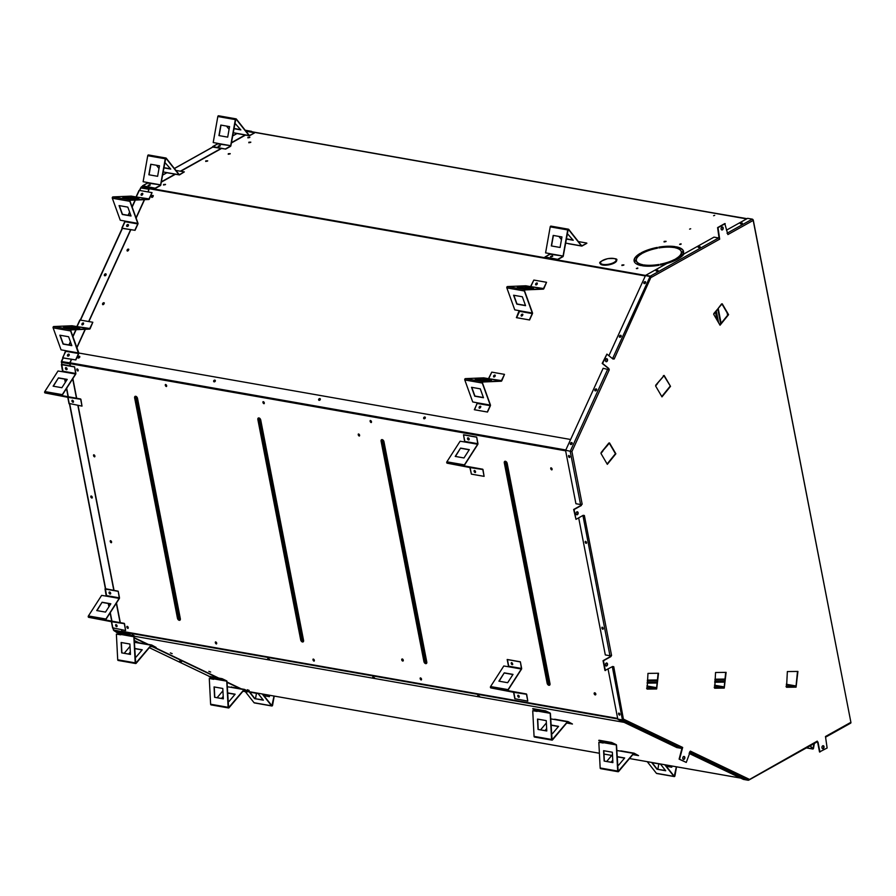 <?xml version="1.0" encoding="UTF-8"?>
<svg xmlns="http://www.w3.org/2000/svg" width="896" height="896" viewBox="0 0 896 896"><rect width="100%" height="100%" fill="white"/><g stroke="black" fill="none" stroke-linecap="round" stroke-linejoin="round"><path stroke-width="1.34" d="M715.478 312.11L717.013 320.04M715.915 311.55L717.842 321.44M718.603 322.75L716.33 311.046M724.909 681.386L714.784 681.52M657.328 682.27L647.192 682.405M724.853 682.114L714.717 682.248M657.261 682.998L647.125 683.133M718.267 308.65L721.112 323.299M717.83 309.198L720.675 323.837M716.688 213.506L747.029 218.669M753.066 219.733L850.898 722.31A1.165 0.739 60.8 0 1 850.27 723.229M582.176 504.258L581.078 504.56M614.118 359.016L613.39 358.422L613.077 359.094L606.906 354.11L602.616 363.496L608.798 368.48L609.269 369.779L603.142 368.29L565.69 450.262L570.786 451.371M581.246 504.773L581.392 505.467L574.078 509.555L575.982 519.355L583.296 515.267L583.43 515.962L584.349 515.446L611.565 655.458L609.952 655.749L582.982 515.771M609.269 369.779L571.928 451.528L570.662 451.349L571.928 451.528L582.176 504.246L580.563 504.538L570.259 451.573M565.622 450.755L575.926 503.731L580.563 504.538M568.792 455.482A1.142 0.728 60.8 0 1 569.554 457.531A1.142 0.728 60.8 0 1 568.792 455.482M569.722 457.363A1.142 0.728 60.8 0 1 568.658 455.47M670.51 386.344L661.976 396.883L655.626 386.008L655.794 385.09L664.16 375.469L670.51 386.344L663.947 375.749M661.774 396.536L670.096 386.266M722.198 226.957A1.523 1.042 -80 0 1 721.683 229.902M606.547 358.691A1.523 1.042 -80 0 1 606.032 361.637M577.136 511.795A1.523 1.042 -80 0 1 576.621 514.741M606.525 662.995A1.523 1.042 -80 0 1 606.01 665.941M683.861 756.426A1.523 1.042 -80 0 1 683.334 759.371M823.043 745.707A1.523 1.042 -80 0 1 822.517 748.653M607.118 463.982L615.44 453.712L609.291 443.195M722.008 304.08L728.157 314.597L719.835 324.867M725.682 672.37L724.181 687.434M714.47 685.194L723.531 686.795A1.165 0.84 89.2 0 1 724.259 688.083L714.717 688.218L714.269 687.568M689.45 752.293L690.379 751.128A1.165 0.829 115.6 0 1 690.357 751.173M681.957 748.317L679.112 759.136L686.269 762.429L689.976 752.416M613.693 666.68L612.315 666.691M612.819 667.173L612.685 666.467L604.957 670.477L603.053 660.677L610.355 656.6L610.467 655.76M575.982 519.355L573.664 509.477L580.966 505.389L580.832 504.694M606.906 354.11L602.19 363.418L608.373 368.402L608.272 369.242M613.39 358.422L612.752 358.826M719.074 238.168L717.595 227.606L724.786 223.574L727.899 234.562A1.165 0.739 -119.2 0 0 727.888 234.517M727.093 233.318L727.653 233.307M825.485 736.568A1.165 0.739 -119.2 0 0 825.474 736.512L827.131 748.003L819.515 751.957L817.634 742.291M819.941 752.035L818.003 742.078L817.006 741.966M797.496 671.429L795.995 686.493M786.285 684.253L795.346 685.854A1.165 0.84 89.2 0 1 796.074 687.154L786.531 687.277L786.083 686.627M658.09 673.254L656.589 688.318M646.878 686.078L655.939 687.68A1.165 0.84 89.2 0 1 656.667 688.968L647.125 689.102A1.165 0.84 -90.8 0 0 647.125 689.058L646.677 688.453M722.422 229.869A1.523 1.042 100 0 0 721.885 227.058A1.523 1.042 100 0 0 722.422 229.869M606.771 361.603A1.523 1.042 100 0 0 606.222 358.803A1.523 1.042 100 0 0 606.771 361.603M577.36 514.707A1.523 1.042 100 0 0 576.822 511.896A1.523 1.042 100 0 0 577.36 514.707M606.749 665.907A1.523 1.042 100 0 0 606.211 663.107A1.523 1.042 100 0 0 606.749 665.907M684.085 759.338A1.523 1.042 100 0 0 683.536 756.538A1.523 1.042 100 0 0 684.085 759.338M823.267 748.619A1.523 1.042 100 0 0 822.718 745.819A1.523 1.042 100 0 0 823.267 748.619M613.738 666.658L623.538 719.824A1.165 0.829 115.6 0 1 622.642 720.25L618.005 719.432L676.861 747.578L681.498 748.395A1.165 0.829 -64.4 0 0 682.674 747.443L679.538 759.214L686.269 762.429M817.488 742.37L817.242 741.115A1.165 0.739 60.8 0 1 816.614 742.034M719.678 239.165L651.538 277.256L651.179 276.786A1.165 0.739 -119.2 0 0 650.35 276.125L718.637 237.955A1.165 0.739 60.8 0 1 719.678 239.165L718.01 227.674L725.211 223.653M605.371 670.555L603.467 660.755L610.781 656.667L611.565 655.458M796.074 687.154L797.922 671.429L787.36 671.563L786.576 686.694M724.259 688.083L726.107 672.37L715.546 672.504L714.762 687.635M656.667 688.968L658.526 673.254L647.965 673.389L647.17 688.52M713.888 313.466L721.706 304.293M713.866 313.432L713.698 314.35L720.037 325.214L728.582 314.675L722.232 303.811L721.818 304.315M608.518 443.699L609.515 442.926L615.866 453.79L607.32 464.33L600.97 453.466L601.171 452.581M565.69 450.262L570.662 451.349M572.13 442.826A1.142 0.784 -51.1 0 0 570.741 444.528M571.726 442.534A1.142 0.784 -51.1 0 0 570.55 444.438A1.142 0.784 -51.1 0 0 571.726 442.534M596.624 389.189A1.142 0.784 -51.1 0 0 595.246 390.902M596.232 388.898A1.142 0.784 -51.1 0 0 595.056 390.802A1.142 0.784 -51.1 0 0 596.232 388.898M614.163 359.05L651.179 276.786L645.49 275.576L608.888 355.712M612.046 358.266L612.931 358.434M645.624 281.915A1.142 0.784 -51.1 0 0 644.246 283.629M645.232 281.635A1.142 0.784 128.9 0 1 644.056 283.528A1.142 0.784 128.9 0 1 645.232 281.635M621.13 335.552A1.142 0.784 -51.1 0 0 619.752 337.266M620.726 335.272A1.142 0.784 128.9 0 1 619.55 337.165A1.142 0.784 128.9 0 1 620.726 335.272M690.379 751.128L749.101 779.206L748.955 779.8A1.165 0.829 115.6 0 1 748.059 780.226L743.422 779.408L689.102 753.424M701.736 758.778L703.55 759.461L701.736 758.778M740.253 777.19L742.056 777.874L740.253 777.19M682.674 747.443L623.986 719.376L622.429 719.914L612.371 666.971M663.23 740.354L665.045 741.048L663.23 740.354M624.725 721.941L626.539 722.635L624.725 721.941M817.242 741.115L748.955 779.8A1.165 0.739 60.8 0 1 748.35 780.203M718.637 237.955L714 237.138L684.062 253.87A26.701 9.475 169 0 1 666.904 263.469L645.714 275.307L650.35 276.125M657.955 270.771L657.91 270.2L656.018 270.85L657.955 270.771M700.134 247.206L700.078 246.624L698.186 247.274L700.134 247.206M658.011 270.738L656.365 271.062M700.19 247.162L698.533 247.486M825.474 736.512L850.898 722.31L753.323 220.349A1.165 0.739 -119.2 0 0 752.282 219.139L747.645 218.333L726.477 230.16M742.302 223.63L742.258 223.048L740.354 223.698L742.302 223.63M742.358 223.586L740.701 223.91M578.67 517.854L605.315 654.931L609.952 655.749M586.41 543.234A1.142 0.728 60.8 0 1 585.346 541.341M603.109 629.115A1.142 0.728 60.8 0 1 602.045 627.211M585.48 541.352A1.142 0.728 60.8 0 1 586.242 543.402A1.142 0.728 60.8 0 1 585.48 541.352M602.168 627.222A1.142 0.728 60.8 0 1 602.93 629.272A1.142 0.728 60.8 0 1 602.168 627.222M608.059 669.054L617.792 719.096L622.429 719.914M618.867 713.093A1.142 0.728 60.8 0 1 619.629 715.142A1.142 0.728 60.8 0 1 618.867 713.093M619.797 714.986A1.142 0.728 60.8 0 1 618.733 713.082M727.933 314.877L727.742 313.88M727.608 315.28L727.126 312.838M602.515 451.091L607.174 445.76M663.163 376.242L663.51 375.57M657.171 383.645L661.819 378.314M721.582 303.901L714.09 313.813M648.525 687.77L653.811 687.702A1.165 0.84 -90.8 0 1 654.36 688.15L649.085 688.218A1.165 0.84 89.2 0 0 648.525 687.77L646.733 687.792M716.117 686.885L721.392 686.818A1.165 0.84 -90.8 0 1 721.952 687.266L716.677 687.333A1.165 0.84 89.2 0 0 716.117 686.885L714.325 686.907M787.931 685.944L793.206 685.877A1.165 0.84 -90.8 0 1 793.766 686.325L788.491 686.392A1.165 0.84 89.2 0 0 787.931 685.944L786.139 685.978M616.661 260.277A8.389 2.979 169 0 1 614.432 262.931A8.389 2.979 169 0 1 603.333 265.115A8.389 2.979 -11 0 0 612.293 263.906A8.389 2.979 -11 0 0 616.661 260.288A8.389 2.979 -11 0 0 616.661 260.277C617.848 258.776 614.88 258.238 607.757 258.653C601.048 260.938 598.528 262.55 600.186 263.48A8.389 2.979 -11 0 0 600.186 263.491A8.389 2.979 -11 0 0 602.246 264.936A8.389 2.979 169 0 1 600.186 263.48M152.947 195.462A1.142 0.784 128.9 0 1 151.771 197.355A1.142 0.784 128.9 0 1 152.947 195.462M153.328 195.709A1.142 0.784 -51.1 0 0 151.928 197.445M468.765 438.2L469.157 438.894M264.298 402.909L263.514 401.934L264.286 402.942M166.062 384.731L166.645 385.773M371.482 421.758L370.698 420.773L371.47 421.781M522.771 314.933L521.998 315.885M128.386 225.669L127.893 226.285M104.328 302.982A1.142 0.784 -51.1 0 0 102.928 304.718M106.165 274.781L105.426 275.699M425.118 417.771L424.346 418.723M215.13 380.845L214.357 381.797M596.646 389.928L595.974 390.757M572.141 443.565L571.469 444.394M621.141 336.291L620.469 337.12M320.118 399.302L319.357 400.266M69.171 355.286L68.678 355.902M142.677 194.387L142.184 194.992M79.789 356.608A1.142 0.784 -51.1 0 0 78.333 358.12M128.822 249.346A1.142 0.784 -51.1 0 0 127.422 251.082M83.462 324.005L82.97 324.621M645.646 282.654L644.974 283.483M537.062 283.651L536.29 284.603M480.704 407.008L479.942 407.96M494.995 375.726L494.234 376.678M681.072 244.227L679.952 244.451M250.667 142.397L248.797 142.755M665.93 241.573L664.07 241.942M207.558 161.078L205.688 161.437M165.39 184.643L163.52 185.013M249.726 137.502L247.867 137.861M623.762 265.149L621.891 265.518M230.093 153.899L228.222 154.258M634.2 261.386L636.429 260.982A22.893 8.131 -11 0 0 636.44 261.027A22.893 8.131 -11 0 0 642.32 265.048M643.082 265.888L644.011 265.373A22.893 8.131 -11 0 0 658.829 264.936M675.752 259.986L674.722 259.381A22.893 8.131 169 0 1 660.229 264.219L660.296 265.037A25.178 8.938 -11 0 0 676.368 259.661L674.722 259.381M660.352 265.026L660.318 264.667A22.893 8.131 -11 0 0 674.811 259.818M683.558 252.482L681.341 252.426A22.893 8.131 169 0 1 675.707 258.821L677.354 259.112A25.178 8.938 -11 0 0 683.592 252.011L681.341 252.426M676.346 258.933A22.893 8.131 -11 0 0 681.43 252.862M683.547 251.496A25.178 8.938 -11 0 0 683.536 251.418A25.178 8.938 -11 0 0 676.312 246.826L674.766 247.688A22.893 8.131 169 0 1 681.285 251.854A22.893 8.131 169 0 1 681.296 251.899L683.547 251.496A25.178 8.938 -11 0 0 676.39 247.274L675.405 247.822M674.643 246.982A25.178 8.938 -11 0 0 658.862 247.587L658.896 247.946M657.384 247.856A25.178 8.938 -11 0 0 641.973 252.896M641.379 253.938L640.371 253.77A25.178 8.938 -11 0 0 634.166 260.4M637.773 268.43L636.653 268.643M714.694 215.342L713.586 215.712L714.694 215.342M690.693 228.76L689.595 229.13L690.693 228.76M681.038 243.79L679.627 244.283L681.038 243.79M602.246 264.936A8.389 2.979 -11 0 0 603.333 265.126L603.333 265.115A8.389 2.979 169 0 1 602.235 264.925L602.235 264.925M641.278 252.773L642.914 253.053A22.893 8.131 169 0 1 657.406 248.214L657.339 247.397A25.178 8.938 -11 0 0 641.278 252.773M641.334 265.608L642.869 264.746A22.893 8.131 169 0 1 636.35 260.579A22.893 8.131 169 0 1 636.339 260.534L634.088 260.938A25.178 8.938 -11 0 0 634.11 261.016A25.178 8.938 -11 0 0 641.334 265.608M148.848 185.573L149.632 185.416M228.301 153.709L230.238 153.63L228.301 153.709M621.97 264.97L623.907 264.891L621.97 264.97M741.989 223.765L741.115 223.933M247.934 137.312L249.872 137.245L247.934 137.312M163.587 184.464L165.536 184.386L163.587 184.464M205.766 160.888L207.704 160.81L205.766 160.888M657.653 270.917L656.768 271.085M698.936 247.509L699.821 247.341M664.138 241.394L666.086 241.315L664.138 241.394M248.864 142.206L250.813 142.139L248.864 142.206M219.71 146.238L218.938 146.395M658.862 265.294L658.795 264.477A22.893 8.131 169 0 1 643.922 264.925L642.376 265.787A25.178 8.938 -11 0 0 658.862 265.294M658.784 247.139L658.851 247.957A22.893 8.131 169 0 1 673.714 247.509L675.259 246.646A25.178 8.938 -11 0 0 658.784 247.139L658.862 247.587M634.043 260.422L636.294 260.008A22.893 8.131 169 0 1 641.928 253.613L640.293 253.322A25.178 8.938 -11 0 0 634.043 260.422M637.75 267.994L636.339 268.475L637.75 267.994M551.074 256.726L552.328 256.48M522.514 314.72L521.83 315.818L522.514 314.72M127.658 226.419L128.475 225.411M103.947 302.725A1.142 0.784 128.9 0 1 102.771 304.629A1.142 0.784 128.9 0 1 103.947 302.725M68.443 356.048L69.261 355.029M319.872 399.09L319.178 400.187L319.872 399.09M620.346 337.187L621.186 336.157M571.346 444.461L572.174 443.419M595.851 390.824L596.68 389.794M214.872 380.632L214.189 381.73L214.872 380.632M424.861 417.547L424.178 418.645L424.861 417.547M105.37 275.722L106.176 274.725M142.766 194.13L141.949 195.138M78.075 357.941A1.142 0.784 128.9 0 1 79.789 356.552M128.453 249.099A1.142 0.784 128.9 0 1 127.266 250.992A1.142 0.784 128.9 0 1 128.453 249.099M82.734 324.755L83.552 323.747M644.851 283.55L645.68 282.52M536.805 283.427L536.122 284.536L536.805 283.427M480.458 406.795L479.763 407.893L480.458 406.795M494.749 375.502L494.054 376.611L494.749 375.502M469.202 439.163L468.552 438.021M166.656 385.739L165.715 385.258L166.085 384.731M249.166 690.446L247.352 689.752L249.166 690.446M314.283 660.162L313.678 659.243M215.858 641.984L216.306 643.171L216.026 642.074M420.683 677.992L421.131 679.179L420.851 678.093M172.155 653.621L170.341 652.926L172.155 653.621M210.661 672.034L208.846 671.339L210.661 672.034M518.47 695.352L519.21 696.382M313.51 659.154L314.294 660.139M125.91 633.685L122.539 632.072L114.33 630.918L113.68 629.866M124.858 633.506L114.173 630.437M70.437 366.072L69.989 363.821L61.69 362.275L61.835 364.56M70.202 366.027L69.798 363.933L61.398 362.331L62.07 364.605M147.874 191.912L149.061 189.302L140.638 187.914L139.485 190.434M139.742 190.478L141.254 186.973L149.654 188.362L151.2 187.499M149.654 188.362L141.579 187.197L140.907 188.037M61.656 361.536L69.978 362.936L71.68 359.206M251.563 131.69L261.05 133.403M126.896 225.557A1.142 0.784 128.9 0 1 128.486 224.941A1.142 0.784 -51.1 0 0 126.941 226.464A1.142 0.784 128.9 0 1 128.363 224.706M69.059 354.29A1.142 0.784 -51.1 0 0 67.939 356.115M68.029 356.149A1.142 0.784 128.9 0 1 67.726 355.074M83.35 322.997A1.142 0.784 -51.1 0 0 82.23 324.834A1.142 0.784 128.9 0 1 83.362 322.963A1.142 0.784 128.9 0 1 82.186 324.856M82.32 324.867A1.142 0.784 128.9 0 1 82.018 323.792M106.075 274.008A1.142 0.784 -51.1 0 0 104.642 275.766M105.739 273.818A1.142 0.784 128.9 0 1 104.552 275.71A1.142 0.784 128.9 0 1 105.739 273.818M141.187 194.275A1.142 0.784 128.9 0 1 142.778 193.659A1.142 0.784 -51.1 0 0 141.232 195.182A1.142 0.784 128.9 0 1 142.654 193.413M216.003 678.507L215.186 678.25L216.003 678.507M123.099 634.077L122.282 633.819L123.099 634.077M180.051 661.125L180.869 661.382M179.693 661.046L181.507 661.741L179.693 661.046M115.898 624.635A1.142 0.728 -119.2 0 0 116.962 626.539M115.786 624.658A1.142 0.728 -119.2 0 0 116.883 626.629A1.142 0.728 60.8 0 1 115.786 624.658M72.285 400.254A1.142 0.728 -119.2 0 0 73.349 402.147M71.994 401.061A1.142 0.728 60.8 0 1 72.162 400.266A1.142 0.728 60.8 0 0 73.27 402.248A1.142 0.728 60.8 0 1 71.994 401.061M109.547 591.976A1.142 0.728 -119.2 0 0 110.611 593.869M109.267 592.771A1.142 0.728 60.8 0 1 109.435 591.987A1.142 0.728 60.8 0 0 110.533 593.958A1.142 0.728 60.8 0 1 109.267 592.771M65.934 367.584A1.142 0.728 -119.2 0 0 66.998 369.477M65.811 367.595A1.142 0.728 -119.2 0 0 66.92 369.578A1.142 0.728 60.8 0 1 65.811 367.595M91 496.014A1.142 0.728 -119.2 0 0 92.098 497.997M91.246 496.014A1.142 0.728 -119.2 0 0 92.008 498.064A1.142 0.728 -119.2 0 0 91.246 496.014M150.046 185.226L148.389 185.55M149.71 188.63L151.603 187.566M161.291 182.157L175.448 174.238M180.757 171.27L221.682 148.389M231.37 142.979L245.538 135.061M250.835 132.093L251.619 131.354L250.432 132.026M220.136 146.048L218.478 146.373M218.49 146.07L220.338 145.869L218.49 146.07M148.4 185.248L150.248 185.046L148.4 185.248M161.347 181.821L175.045 174.171M180.354 171.203L221.278 148.322M231.437 142.643L245.302 134.893M245.179 130.222L251.619 131.354M248.002 691.69L246.848 691.522M61.499 361.614L69.81 362.802L71.467 359.173M76.821 347.458L85.109 329.302M88.659 321.53L130.682 229.544M136.035 217.829L144.323 199.685M76.922 347.738L85.344 329.291M88.872 321.563L130.894 229.589M136.136 218.109L144.558 199.674M148.086 191.946L149.061 189.302M242.939 691.242L247.128 691.97L245.694 691.286M241.158 689.114L227.024 682.36M217.773 677.936L152.779 646.856M147.269 644.224L134.12 637.93M241.226 688.834L227.013 682.035M218.826 678.115L153.832 647.035M148.322 644.403L134.098 637.605M113.546 629.955L121.856 631.725L121.475 629.776M120.075 622.608L116.312 603.243M113.826 590.419L77.851 405.384M76.462 398.216L72.699 378.851M121.856 631.725L121.699 629.821M120.31 622.653L116.48 602.974M114.05 590.464L78.086 405.429M76.686 398.261L72.867 378.594M61.555 361.659L61.398 362.331M255.528 698.555L256.458 693.314M262.606 694.053L271.902 705.701L274.019 696.058M263.906 695.688L269.405 696.662L269.64 695.285M263.357 700.179L258.171 693.616L249.413 692.07L254.61 698.645L263.357 700.179M263.122 699.888L254.61 698.645M254.755 698.421L249.794 692.138M254.688 702.845A0.862 0.594 -80 0 1 254.072 702.733L245.314 691.656M274.221 696.091L272.586 705.242A0.862 0.594 -80 0 1 271.578 705.813L262.226 693.986M810.32 745.707L812.818 748.742L814.128 743.579M814.363 743.445L813.501 748.283A0.862 0.594 -80 0 1 812.482 748.843L810.096 745.83M657.877 769.126L658.806 763.885M665.112 764.814L674.262 776.283L676.346 766.786M666.254 766.27L671.754 767.234L671.966 766.024M665.706 770.762L660.52 764.187L651.773 762.653L656.958 769.216L665.706 770.762M665.47 770.459L656.958 769.216M657.104 768.992L652.154 762.72M657.037 773.416A0.862 0.594 -80 0 1 656.421 773.315L647.226 761.667M676.536 766.83L674.946 775.824A0.862 0.594 -80 0 1 673.926 776.384L664.731 764.747M244.384 689.405L231.482 687.131A0.862 0.594 100 0 0 230.877 687.322L227.259 686.739M243.264 690.861L249.01 691.869L244.608 689.438A0.862 0.594 100 0 0 243.992 689.629L230.877 687.322M226.554 681.128L213.427 678.821L226.554 681.128L222.141 678.698L226.632 680.848A0.862 0.594 100 0 1 226.979 681.498L228.614 707.683L243.992 689.629M217.157 697.659L222.925 690.805M223.216 696.427L221.536 698.432M228.01 701.232L229.062 701.422L235.133 694.198L227.573 692.877M227.584 693.067L234.987 694.366M221.794 698.477L223.238 696.763M213.618 678.787A0.862 0.616 -64.4 0 0 213.83 678.888L209.339 676.738A0.862 0.616 115.6 0 1 208.925 676.178M222.141 678.698L209.216 676.323M209.485 678.485L213.662 679.314L209.485 678.485M216.272 678.854L214.458 678.171L216.272 678.854M223.339 698.835L222.802 688.464L214.054 686.93L214.592 697.301L223.339 698.835M223.339 698.746L214.592 697.301M214.794 697.245L214.256 686.963M211.557 704.682A0.862 0.594 -80 0 1 210.616 704.211L209.283 678.541M249.01 691.869L244.115 689.842L229.062 707.739A0.862 0.594 -80 0 1 228.11 707.291L226.778 681.554M209.339 676.738L222.051 678.978M231.392 686.918A0.862 0.616 -64.4 0 0 231.414 687.109L244.496 689.405M151.48 644.974L138.566 642.701A0.862 0.594 100 0 0 137.962 642.891L134.344 642.309M150.36 646.43L156.106 647.438L151.693 645.008A0.862 0.594 100 0 0 151.088 645.198L137.962 642.891M133.638 636.698L120.523 634.39L133.638 636.698L129.237 634.267L133.728 636.418A0.862 0.594 100 0 1 134.075 637.067L135.71 663.253L151.088 645.198M124.253 653.229L130.021 646.374M130.312 651.997L128.632 654.002M135.094 656.802L136.158 656.992L142.229 649.779L134.669 648.446M134.68 648.637L142.083 649.936M128.89 654.046L130.323 652.333M120.714 634.357A0.862 0.616 -64.4 0 0 120.926 634.458L116.435 632.318A0.862 0.616 115.6 0 1 116.021 631.747M129.237 634.267L116.312 631.893M120.747 634.782L116.379 634.11L120.747 634.816M123.368 634.435L121.554 633.741L123.368 634.435M130.435 654.416L129.898 644.034L121.15 642.499L121.688 652.87L130.435 654.416M130.424 654.315L121.688 652.87M121.89 652.814L121.352 642.533M118.653 660.251A0.862 0.594 -80 0 1 117.712 659.781L116.379 634.11M156.106 647.438L151.211 645.411L136.158 663.309A0.862 0.594 -80 0 1 135.206 662.861L133.874 637.123M116.435 632.318L129.147 634.547M138.477 642.488A0.862 0.616 -64.4 0 0 138.51 642.678L151.592 644.974M633.931 753.166L621.029 750.904A0.862 0.594 100 0 0 620.424 751.094L616.806 750.501M632.811 754.622L638.557 755.63L634.155 753.211A0.862 0.594 100 0 0 633.55 753.402L620.424 751.094M616.101 744.89L602.974 742.582L616.101 744.89L611.688 742.47L616.19 744.621A0.862 0.594 100 0 1 616.526 745.259L618.162 771.445L633.55 753.402M606.715 761.421L612.472 754.566M612.763 760.2L611.083 762.194M617.557 765.005L618.61 765.184L624.68 757.971L617.12 756.638M617.131 756.829L624.534 758.139M611.341 762.238L612.786 760.525M603.165 742.549A0.862 0.616 -64.4 0 0 603.389 742.661L598.886 740.51A0.862 0.616 115.6 0 1 598.774 740.477L603.266 742.616M603.198 742.974L598.83 742.302L603.198 743.008M605.819 742.627L604.016 741.933L605.819 742.627M605.55 742.269L604.744 742.011M612.886 762.608L612.349 752.226L603.602 750.691L604.139 761.062L612.886 762.608M612.886 762.507L604.139 761.062M604.341 761.006L603.814 750.725M601.104 768.443A0.862 0.594 -80 0 1 600.163 767.973L598.83 742.302M638.557 755.63L633.662 753.614L618.61 771.512A0.862 0.594 -80 0 1 617.669 771.053L616.325 745.315M611.688 742.47L598.976 740.23M598.886 740.51L611.61 742.739M567.829 721.56L554.926 719.286A0.862 0.594 100 0 0 554.322 719.477L550.704 718.894M566.709 723.016L572.454 724.024L568.053 721.594A0.862 0.594 100 0 0 567.437 721.784L554.322 719.477M549.998 713.283L536.872 710.976L549.998 713.283L545.586 710.853L550.088 713.003A0.862 0.594 100 0 1 550.424 713.653L552.059 739.838L567.437 721.784M540.602 729.814L546.37 722.96M546.661 728.582L544.981 730.587M551.454 733.387L552.507 733.578L558.578 726.354L551.018 725.032M551.029 725.222L558.432 726.522M545.238 730.632L546.683 728.918M537.062 710.942A0.862 0.616 -64.4 0 0 537.286 711.043L532.784 708.893A0.862 0.616 115.6 0 1 532.672 708.859L537.163 711.01M537.096 711.368L532.728 710.696L537.096 711.402M539.717 711.01L537.902 710.326L539.717 711.01M539.448 710.662L538.63 710.405M546.784 730.99L546.246 720.619L537.499 719.085L538.037 729.456L546.784 730.99M546.784 730.901L538.037 729.456M538.238 729.4L537.712 719.118M535.002 736.837A0.862 0.594 -80 0 1 534.061 736.366L532.728 710.696M572.454 724.024L567.56 721.997L552.507 739.894A0.862 0.594 -80 0 1 551.555 739.446L550.222 713.709M545.586 710.853L532.874 708.624M532.784 708.893L545.507 711.133M112.829 627.861L125.619 630.504L124.544 623.862A0.862 0.594 100 0 0 124.118 623.336L106.232 620.122L106.053 619.203L119.302 598.584A0.862 0.594 100 0 0 119.47 597.722L118.194 591.192L105.403 588.706M119.269 597.834L119.157 598.405L106.042 596.098L106.142 595.526L119.269 597.834L118.194 591.192M111.642 621.734L88.682 617.333A0.862 0.594 -80 0 1 88.413 615.944L101.629 595.381L106.042 596.098M116.032 624.646A1.142 0.728 60.8 0 1 116.794 626.696A1.142 0.728 60.8 0 1 116.032 624.646M107.139 620.592L98.392 619.058L107.139 620.592M106.478 595.19L105.37 588.56M105.022 588.907L106.142 595.526M110.085 594.082A1.142 0.728 60.8 0 1 109.323 592.032A1.142 0.728 60.8 0 1 110.085 594.082M105.493 612.102L110.835 603.792L102.088 602.246L96.746 610.557L105.493 612.102M96.981 610.602L102.088 602.246M102.222 602.426L110.746 603.926M110.936 621.32L106.187 620.402A0.862 0.594 -80 0 1 105.918 619.024L119.157 598.405M124.062 623.627L111.63 621.734L112.907 628.275M125.619 630.504L124.354 623.974M105.28 589.064L118.003 591.304M69.205 403.469L82.006 406.123L80.931 399.47A0.862 0.594 100 0 0 80.494 398.944L62.619 395.73L62.44 394.811L75.69 374.192A0.862 0.594 100 0 0 75.846 373.341L74.581 366.8L61.779 364.314M75.656 373.453L75.544 374.013L62.418 371.706L62.53 371.146L75.656 373.453L74.581 366.8M67.984 397.342L45.069 392.941A0.862 0.594 -80 0 1 44.8 391.552L58.016 370.989L62.418 371.706M72.419 400.266A1.142 0.728 60.8 0 1 73.181 402.315A1.142 0.728 60.8 0 1 72.419 400.266M63.526 396.211L54.779 394.666L63.526 396.211M62.854 370.798L61.757 364.168M61.398 364.515L62.53 371.146M66.472 369.69A1.142 0.728 60.8 0 1 65.71 367.64A1.142 0.728 60.8 0 1 66.472 369.69M61.88 387.71L67.222 379.4L58.464 377.866L53.122 386.176L61.88 387.71M53.357 386.21L58.464 377.866M58.61 378.045L67.133 379.534M67.323 396.928L62.563 396.021A0.862 0.594 -80 0 1 62.294 394.632L75.544 374.013M80.45 399.235L68.018 397.342L69.283 403.883M82.006 406.123L80.73 399.582M61.667 364.672L74.379 366.912M62.966 357.963L75.846 359.934L78.702 353.674A0.862 0.594 100 0 0 78.758 352.811L70.806 330.781L71.21 329.896L89.578 329.112A0.862 0.594 100 0 0 90.138 328.653L92.826 322.258L89.6 328.821L76.474 326.514L89.97 328.518M71.747 345.419L63.258 343.93L60.122 335.25M62.966 357.571L65.408 351.232L78.534 353.539L70.616 330.938A0.862 0.594 -80 0 1 71.221 329.605L89.6 328.821M75.846 359.934L63.011 357.862M65.408 351.232L65.43 350.605L61.051 349.843L53.122 327.858A0.862 0.594 -80 0 1 53.726 326.536L72.061 325.752L76.474 326.514M68.813 354.133A1.142 0.784 128.9 0 1 67.637 356.026A1.142 0.784 128.9 0 1 68.813 354.133M67.726 356.082A1.142 0.784 128.9 0 1 69.149 354.323M68.611 336.739L59.864 335.205L63.078 344.086L71.826 345.632L68.611 336.739M77.202 326.278L79.979 320.309M82.018 324.8A1.142 0.784 128.9 0 1 83.44 323.042M72.33 328.608L79.744 328.283L70.997 326.749L63.582 327.062L72.33 328.608M64.904 327.298L70.997 326.749M70.974 327.04L78.4 328.35M75.678 359.8L78.534 353.539M80.114 320.029L92.826 322.258M65.688 351.59L62.664 357.605M122.17 228.346L135.05 230.317L137.917 224.056A0.862 0.594 100 0 0 137.962 223.194L130.021 201.152L130.413 200.278L148.792 199.494A0.862 0.594 100 0 0 149.341 199.035L152.04 192.64L148.814 199.203L135.688 196.896L149.173 198.901M130.962 215.802L122.472 214.312L119.336 205.632M135.05 230.317L122.214 228.245M124.622 221.614L124.634 220.987L120.266 220.226L112.336 198.24A0.862 0.594 -80 0 1 112.941 196.907L131.264 196.123L135.688 196.896M128.027 224.504A1.142 0.784 128.9 0 1 126.851 226.408A1.142 0.784 128.9 0 1 128.027 224.504M127.826 207.122L119.078 205.576L122.282 214.469L131.029 216.003L127.826 207.122M136.416 196.65L139.194 190.691M141.4 195.238A1.142 0.784 128.9 0 1 142.576 193.334A1.142 0.784 128.9 0 1 141.4 195.238M131.544 198.979L138.958 198.666L130.2 197.131L122.797 197.445L131.544 198.979M124.118 197.68L130.2 197.131M130.189 197.422L137.603 198.722M124.656 221.043L137.782 223.35L129.83 201.309A0.862 0.594 -80 0 1 130.435 199.987L148.814 199.203M137.782 223.35L137.749 223.922L125.037 221.693L122.17 227.954M134.882 230.182L137.749 223.922M139.328 190.4L152.04 192.64M142.33 186.368L142.8 185.763L155.568 188.272L160.373 185.584A0.862 0.594 100 0 0 160.798 184.89L165.704 158.368M179.514 174.586L184.318 171.898L179.57 174.854A0.862 0.594 100 0 1 178.987 174.731L166.107 158.435M143.114 181.72L147.493 182.493L143.114 181.72L147.739 155.702A0.862 0.594 -80 0 1 148.758 155.131M149.061 174.81L150.931 164.293L159.477 165.794L150.73 164.259L148.859 174.765L157.618 176.31L159.477 165.794M155.568 188.272L142.554 186.245M149.946 184.688L148.042 185.338L149.946 184.688M163.106 171.909L165.861 172.424A0.862 0.594 100 0 0 166.443 172.547M163.822 167.877L170.766 169.098L164.797 162.4M170.531 168.806L163.867 167.63M158.995 168.515L156.43 165.256M147.482 182.549L160.608 184.856L165.245 158.782A0.862 0.594 -80 0 1 166.253 158.211L179.133 174.507M160.608 184.856L147.605 183.075L142.8 185.763M155.523 188.003L160.317 185.315M175.896 170.419L184.318 171.898M212.408 147.19L212.89 146.586L225.658 149.094L230.451 146.406A0.862 0.594 100 0 0 230.888 145.712L235.794 119.19M249.603 135.408L254.453 132.989L249.648 135.677A0.862 0.594 100 0 1 249.066 135.554L236.197 119.258M213.203 142.542L217.571 143.315L213.203 142.542L217.829 116.525A0.862 0.594 -80 0 1 218.837 115.954M219.15 135.632L221.01 125.115L229.566 126.616L220.819 125.082L218.949 135.587L227.696 137.133L229.566 126.616M225.658 149.094L212.632 147.067M220.024 145.51L218.131 146.16L220.024 145.51M233.195 132.731L235.906 133.202A0.862 0.594 100 0 0 236.533 133.37M235.906 133.202L249.066 135.554M233.912 128.699L240.856 129.92L234.886 123.222M240.621 129.629L233.957 128.453M229.085 129.338L226.509 126.078M217.56 143.371L230.686 145.678L235.323 119.605A0.862 0.594 -80 0 1 236.342 119.034L249.211 135.33M230.686 145.678L217.694 143.898L212.89 146.586M225.602 148.826L230.406 146.138M245.986 131.242L254.397 132.72M513.554 692.294L514.808 698.712L527.789 701.109L526.714 694.467A0.862 0.594 100 0 0 526.277 693.941L508.402 690.715L508.222 689.808L521.472 669.189A0.862 0.594 100 0 0 521.629 668.326L520.363 661.797L507.651 659.557M521.438 668.438L521.326 669.01L508.2 666.702L508.312 666.131L521.438 668.438L520.363 661.797M513.766 692.328L490.851 687.926A0.862 0.594 -80 0 1 490.582 686.549L503.798 665.986L508.2 666.702M518.202 695.251A1.142 0.728 60.8 0 1 518.963 697.301A1.142 0.728 60.8 0 1 518.202 695.251M519.053 697.234A1.142 0.728 60.8 0 1 517.944 695.262A1.142 0.728 60.8 0 0 519.053 697.234M509.309 691.197L500.562 689.662L509.309 691.197M520.162 661.898L507.181 659.512L508.458 666.042M512.254 664.686A1.142 0.728 60.8 0 1 511.493 662.637A1.142 0.728 60.8 0 1 512.254 664.686M512.702 664.563A1.142 0.728 60.8 0 1 511.594 662.592M507.662 682.707L513.005 674.386L504.246 672.851L498.904 681.162L507.662 682.707M499.139 681.206L504.246 672.851M504.392 673.03L512.915 674.531M513.106 691.914L508.346 691.006A0.862 0.594 -80 0 1 508.077 689.629L521.326 669.01M526.232 694.221L513.8 692.339L515.066 698.869M527.789 701.109L526.512 694.568M469.874 467.544L471.386 474.13L484.098 476.358L483.022 469.717A0.862 0.594 100 0 0 482.597 469.19L464.71 465.976L464.542 465.058L477.781 444.438A0.862 0.594 100 0 0 477.949 443.576L476.672 437.046L463.96 434.806M477.747 443.688L477.646 444.259L464.52 441.952L464.621 441.381L477.747 443.688L476.672 437.046M470.075 467.578L447.16 463.187A0.862 0.594 -80 0 1 446.891 461.798L460.107 441.235L464.52 441.952M469.414 467.174L464.666 466.256A0.862 0.594 -80 0 1 464.397 464.878L477.646 444.259M474.51 470.501A1.142 0.728 60.8 0 1 475.272 472.55A1.142 0.728 60.8 0 1 474.51 470.501M475.362 472.483A1.142 0.728 60.8 0 1 474.264 470.512M465.629 466.446L456.87 464.912L465.629 466.446M464.766 441.291L463.501 434.762L464.621 441.381M468.563 439.936A1.142 0.728 60.8 0 1 467.802 437.886A1.142 0.728 60.8 0 1 468.563 439.936M469.011 439.813A1.142 0.728 60.8 0 1 467.914 437.842A1.142 0.728 60.8 0 0 469.011 439.813M463.971 457.957L469.314 449.646L460.566 448.101L455.224 456.411L463.971 457.957M455.459 456.456L460.566 448.101M460.712 448.28L469.224 449.781M482.541 469.482L470.109 467.589L471.386 474.13M484.098 476.358L482.832 469.829M463.758 434.918L476.482 437.158M474.914 470.691L475.35 471.598M477.198 403.446L477.109 402.774L490.235 405.082L490.202 405.653L477.187 403.458L474.331 409.718L487.502 412.048L490.37 405.787A0.862 0.594 100 0 0 490.414 404.914L482.462 382.883L482.866 382.01L501.245 381.214A0.862 0.594 100 0 0 501.794 380.755L504.493 374.36L501.267 380.923L488.141 378.616L501.626 380.621M483.414 397.533L474.925 396.032L471.789 387.352M487.502 412.048L474.79 409.808M477.109 402.774L472.718 401.946L464.789 379.96A0.862 0.594 -80 0 1 465.394 378.638L483.717 377.854L488.141 378.616M480.48 406.235A1.142 0.784 128.9 0 1 479.304 408.128A1.142 0.784 128.9 0 1 480.48 406.235M479.394 408.195A1.142 0.784 128.9 0 1 480.816 406.426M480.278 388.842L471.531 387.307L474.734 396.2L483.482 397.734L480.278 388.842M488.869 378.381L491.77 372.131L488.656 378.347M494.738 375.771L494.323 376.678M493.853 376.958A1.142 0.784 128.9 0 1 495.029 375.066A1.142 0.784 128.9 0 1 493.853 376.958M493.685 376.902A1.142 0.784 128.9 0 1 495.107 375.144M483.997 380.71L491.411 380.397L482.653 378.851L475.25 379.176L483.997 380.71M476.571 379.4L482.653 378.851M482.63 379.142L490.056 380.453M490.235 405.082L482.283 383.04A0.862 0.594 -80 0 1 482.888 381.718L501.267 380.923M487.334 411.914L490.202 405.653M491.77 372.131L504.493 374.36M474.622 409.674L477.075 403.346M480.446 407.053L480.032 407.96M519.165 310.699L532.291 313.006L524.339 290.965L506.845 287.885L514.774 309.87L519.154 310.643L516.387 317.632L529.57 319.973L532.426 313.712A0.862 0.594 100 0 0 532.482 312.838L524.53 290.808L524.933 289.923L543.301 289.139A0.862 0.594 100 0 0 543.861 288.68L546.549 282.285L543.323 288.848L530.197 286.541L543.693 288.546M525.47 305.458L516.981 303.957L513.845 295.277M529.57 319.973L516.858 317.733M522.536 314.16A1.142 0.784 128.9 0 1 521.36 316.053A1.142 0.784 128.9 0 1 522.536 314.16M521.45 316.12A1.142 0.784 128.9 0 1 522.872 314.35M522.346 296.766L513.587 295.232L516.802 304.114L525.549 305.659L522.346 296.766M530.936 286.306L533.837 280.056L530.723 286.272M536.794 283.696L536.379 284.603M506.845 287.885A0.862 0.594 -80 0 1 507.45 286.563L525.784 285.779L530.197 286.541M535.909 284.883A1.142 0.784 128.9 0 1 537.085 282.99A1.142 0.784 128.9 0 1 535.909 284.883M535.741 284.827A1.142 0.784 128.9 0 1 537.163 283.069M526.053 288.635L533.467 288.322L524.72 286.776L517.306 287.101L526.053 288.635M518.638 287.325L524.72 286.776M524.698 287.067L532.123 288.378M524.339 290.965A0.862 0.594 -80 0 1 524.944 289.643L543.323 288.848M532.291 313.006L532.258 313.578L519.546 311.338L516.69 317.598M529.402 319.838L532.258 313.578M533.837 280.056L546.549 282.285M522.502 314.978L522.088 315.885M549.696 254.341L549.942 253.714L563.069 256.021L550.066 254.24L545.003 256.962L558.04 259.426L562.834 256.738A0.862 0.594 100 0 0 563.27 256.054L568.176 229.533M581.986 245.739L586.835 243.331L582.03 246.008A0.862 0.594 100 0 1 581.448 245.896L568.579 229.6M545.586 252.874L549.954 253.646L545.586 252.874L550.211 226.867A0.862 0.594 -80 0 1 551.219 226.296M551.522 245.963L553.392 235.446L561.949 236.947L553.202 235.413L551.331 245.93L560.078 247.464L561.949 236.947M558.04 259.426L545.317 257.197M552.406 255.842L550.514 256.491L552.406 255.842M550.603 256.614L552.72 256.211M565.578 243.062L568.322 243.589A0.862 0.594 100 0 0 568.915 243.701M566.294 239.042L573.227 240.262L567.269 233.554M573.003 239.96L566.339 238.795M561.467 239.669L558.891 236.41M563.069 256.021L567.706 229.936A0.862 0.594 -80 0 1 568.725 229.376L581.594 245.661M557.984 259.157L562.789 256.469M578.368 241.573L586.779 243.062M545.272 256.917L549.662 254.162M642.454 252.65L643.384 252.806M676.76 258.675L677.779 258.854M117.085 626.069L116.379 624.949L117.074 625.968M92.142 496.81L91.336 496.149L92.109 497.168M595.19 694.904A1.142 0.728 60.8 0 1 594.787 692.798A1.142 0.728 60.8 0 1 595.19 694.904M358.568 434A1.142 0.728 60.8 0 1 359.33 436.05A1.142 0.728 60.8 0 1 358.568 434M569.822 456.758L569.061 455.728L569.822 456.77M67.11 368.928L66.472 367.786M512.131 662.917L512.691 663.97M370.451 420.515A1.142 0.728 60.8 0 1 371.213 422.565A1.142 0.728 60.8 0 1 370.451 420.515M420.482 677.925A1.142 0.728 -119.2 0 0 421.254 679.974A1.142 0.728 -119.2 0 0 420.482 677.925M586.522 542.64L585.76 541.598L586.522 542.629M602.616 627.435L603.21 628.51L602.616 627.446M77.157 368.95A1.142 0.728 -119.2 0 0 77.918 371A1.142 0.728 -119.2 0 0 77.157 368.95M110.544 540.691A1.142 0.728 -119.2 0 0 111.306 542.741A1.142 0.728 -119.2 0 0 110.544 540.691M61.51 362.309L61.488 362.174A1.008 0.694 -80 0 1 61.578 361.357M127.198 626.36A1.142 0.728 -119.2 0 0 127.96 628.41A1.142 0.728 -119.2 0 0 127.198 626.36M93.856 454.821A1.142 0.728 -119.2 0 0 94.618 456.87A1.142 0.728 -119.2 0 0 93.856 454.821M313.309 659.086A1.142 0.728 -119.2 0 0 314.07 661.136A1.142 0.728 -119.2 0 0 313.309 659.086M263.267 401.666A1.142 0.728 60.8 0 1 264.029 403.715A1.142 0.728 60.8 0 1 263.267 401.666M215.656 641.917A1.142 0.728 60.8 0 1 216.418 643.966A1.142 0.728 60.8 0 1 215.656 641.917M165.626 384.496A1.142 0.728 60.8 0 1 166.387 386.546A1.142 0.728 60.8 0 1 165.626 384.496M73.461 401.598L72.822 400.456M110.723 593.309L110.096 592.178M551.051 467.835A1.142 0.728 60.8 0 1 551.824 469.885A1.142 0.728 60.8 0 1 551.051 467.835M402.707 661.058A1.142 0.728 60.8 0 1 402.293 658.963A1.142 0.728 60.8 0 1 402.707 661.058M594.597 692.798A1.142 0.728 -119.2 0 0 595.683 694.747M358.378 433.989A1.142 0.728 -119.2 0 0 359.464 435.938M110.163 592.234L110.712 593.219M72.89 400.512L73.45 401.509M165.435 384.496A1.142 0.728 -119.2 0 0 166.522 386.434M215.466 641.917A1.142 0.728 -119.2 0 0 216.552 643.854M263.077 401.666A1.142 0.728 -119.2 0 0 264.163 403.603M313.118 659.086A1.142 0.728 -119.2 0 0 314.205 661.024M420.291 677.925A1.142 0.728 -119.2 0 0 421.378 679.862M474.723 470.624L475.317 471.688M127.008 626.36A1.142 0.728 -119.2 0 0 128.094 628.309M110.354 540.691A1.142 0.728 -119.2 0 0 111.44 542.629M93.666 454.821A1.142 0.728 -119.2 0 0 94.752 456.758M76.966 368.939A1.142 0.728 -119.2 0 0 78.053 370.888M370.261 420.504A1.142 0.728 -119.2 0 0 371.347 422.453M518.134 695.24A1.142 0.728 -119.2 0 0 519.165 697.088M468.093 437.83A1.142 0.728 -119.2 0 0 469.123 439.667M66.539 367.842L67.099 368.838M550.861 467.835A1.142 0.728 -119.2 0 0 551.947 469.773M402.102 658.963A1.142 0.728 -119.2 0 0 403.189 660.901M67.995 356.138A1.142 0.784 128.9 0 1 69.171 354.346M320.253 399.683A1.142 0.784 128.9 0 1 318.707 399.213A1.142 0.784 128.9 0 1 320.253 399.683M570.606 439.488L78.803 353.024M425.253 418.141A1.142 0.784 128.9 0 1 423.707 417.67A1.142 0.784 128.9 0 1 425.253 418.141M79.688 357.269A1.142 0.784 128.9 0 1 78.142 356.81A1.142 0.784 128.9 0 1 79.688 357.269M215.264 381.214A1.142 0.784 128.9 0 1 213.718 380.755A1.142 0.784 128.9 0 1 215.264 381.214M79.128 356.384A1.142 0.784 -51.1 0 0 78.288 358.098M624.142 722.366L132.821 635.981M267.736 658.638L269.55 659.333L267.736 658.638M132.194 634.838L134.008 635.522L132.194 634.838M477.725 695.565L479.539 696.248L477.725 695.565M372.736 677.107L374.55 677.79L372.736 677.107M647.315 680.949L657.451 680.826M714.907 680.064L725.043 679.941M725.11 679.067L714.974 679.202M657.518 679.952L647.394 680.086M753.323 220.349L727.899 234.562M608.866 443.016L601.138 452.536M607.779 369.096L570.326 451.08M612.674 358.378L650.126 276.394M689.886 752.405L748.059 780.226M681.498 748.395L622.642 720.25M727.07 233.24L752.282 219.139M655.939 687.68L653.811 687.702M723.531 686.795L721.392 686.818M795.346 685.854L793.206 685.877M614.006 262.427A7.907 2.811 169 0 1 600.88 263.514A7.907 2.811 169 0 1 610.12 258.35A7.907 2.811 169 0 1 614.006 262.427M746.614 218.904L251.317 131.824M645.747 275.464L150.226 188.339M645.322 275.946L141.299 187.331M656.858 687.725L646.89 685.966M740.634 778.075L629.518 758.542M603.982 754.074L611.744 755.429L603.982 754.051M599.402 753.245L249.077 691.656L599.402 753.267M237.171 133.459L232.613 136.013M213.147 146.888L174.418 168.538M166.914 172.738L162.523 175.19M143.069 186.066L141.523 186.928M135.363 200.066L132.16 207.088M129.73 212.397L128.386 215.354M122.55 228.122L80.539 320.096M76.149 329.683L72.946 336.717M70.515 342.014L69.171 344.971M63.336 357.739L61.678 361.379M114.33 630.918L116.738 632.072M139.082 642.779L134.254 640.472L139.138 642.79M149.318 647.662L209.642 676.502M231.986 687.21L233.027 687.691M64.904 379.142L65.475 382.11M66.674 388.237L68.32 396.76M69.731 403.962L105.694 588.997M108.517 603.534L109.099 606.491M110.286 612.618L111.944 621.141M113.344 628.354L113.725 630.302M272.395 705.208L271.264 705.006M254.072 702.733L271.578 705.813M813.299 748.25L812.179 748.048M806.557 747.802L812.482 748.843M674.744 775.779L673.613 775.589M656.421 773.315L673.926 776.384M228.95 707.526L228.357 707.426M210.616 704.211L228.11 707.291M136.035 663.096L135.453 662.995M117.712 659.781L135.206 662.861M618.498 771.299L617.904 771.187M600.163 767.973L617.669 771.053M552.395 739.682L551.802 739.581M534.061 736.366L551.555 739.446M88.413 615.944L105.918 619.024M106.187 620.402L88.682 617.333M44.8 391.552L62.294 394.632M62.563 396.021L45.069 392.941M53.726 326.536L71.221 329.605M70.616 330.938L53.122 327.858M65.442 350.661L78.568 352.968M112.941 196.907L130.435 199.987M129.83 201.309L112.336 198.24M178.987 174.731L165.861 172.424M165.245 158.782L147.739 155.702M235.323 119.605L217.829 116.525M507.45 659.669L508.715 666.198M490.582 686.549L508.077 689.629M508.346 691.006L490.851 687.926M446.891 461.798L464.397 464.878M464.666 466.256L447.16 463.187M465.394 378.638L482.888 381.718M482.283 383.04L464.789 379.96M507.45 286.563L524.944 289.643M581.448 245.896L568.322 243.589M567.706 229.936L550.211 226.867M682.797 254.442L681.162 254.15M653.05 249.211L652.176 249.054M504.302 462.862L547.142 683.211A2.005 1.277 -119.2 0 0 548.934 685.306A2.005 1.277 -119.2 0 0 550.01 683.726L507.181 463.366A2.005 1.277 -119.2 0 0 505.389 461.272A2.005 1.277 -119.2 0 0 504.302 462.862L505.434 462.773L548.274 683.122A0.974 0.616 -119.2 0 0 549.685 683.581M257.858 419.53L300.698 639.89A2.005 1.277 -119.2 0 0 302.49 641.984A2.005 1.277 -119.2 0 0 303.565 640.394L260.736 420.034A2.005 1.277 -119.2 0 0 258.933 417.939A2.005 1.277 -119.2 0 0 257.858 419.53L258.989 419.44L301.829 639.8A0.974 0.616 -119.2 0 0 303.24 640.259M617.658 718.435L121.99 631.299M565.634 450.811L61.488 362.174M134.635 397.869L177.464 618.229A2.005 1.277 -119.2 0 0 179.267 620.312A2.005 1.277 -119.2 0 0 180.342 618.733L137.514 398.373A2.005 1.277 -119.2 0 0 135.71 396.278A2.005 1.277 -119.2 0 0 134.635 397.869L135.766 397.779L178.606 618.128A0.974 0.616 -119.2 0 0 180.018 618.587M381.08 441.19L423.92 661.55A2.005 1.277 -119.2 0 0 425.712 663.645A2.005 1.277 -119.2 0 0 426.787 662.054L383.958 441.694A2.005 1.277 -119.2 0 0 382.166 439.611A2.005 1.277 -119.2 0 0 381.08 441.19L382.211 441.101L425.051 661.461A0.974 0.616 -119.2 0 0 426.462 661.92M565.813 449.982L70.034 362.813M137.211 398.261L179.973 618.509L137.144 398.149L136.315 397.006A0.974 0.616 -119.2 0 1 137.166 398.026L137.514 398.373M136.315 397.006A0.974 0.616 -119.2 0 0 135.766 397.779L136.998 397.734M177.464 618.229L179.894 618.117M260.434 419.922L303.195 640.17L260.366 419.81L259.538 418.678A0.974 0.616 -119.2 0 1 260.389 419.686L260.736 420.034M259.538 418.678A0.974 0.616 -119.2 0 0 258.989 419.44L260.221 419.395M300.698 639.89L303.117 639.789M383.656 441.582L426.418 661.83L383.589 441.482L382.771 440.339A0.974 0.616 -119.2 0 1 383.611 441.347L383.958 441.694M382.771 440.339A0.974 0.616 -119.2 0 0 382.211 441.101L383.443 441.056M423.92 661.55L426.339 661.45M506.878 463.243L549.64 683.502L506.811 463.142L505.994 462A0.974 0.616 -119.2 0 1 506.834 463.019L507.181 463.366M505.994 462A0.974 0.616 -119.2 0 0 505.434 462.773L506.666 462.728M547.142 683.211L549.573 683.11M617.758 718.962L113.882 630.381M816.973 741.989L748.698 780.158M850.629 723.173L825.597 737.162M608.933 443.598L607.208 445.726M602.941 451.002L601.373 452.928M663.578 376.152L661.853 378.28M657.586 383.544L656.018 385.482M251.507 131.723L746.805 218.803M629.507 758.554L740.701 778.109M236.846 133.538L232.635 135.89M213.002 146.866L174.362 168.47M166.757 172.715L162.546 175.067M142.912 186.043L141.254 186.973M135.083 200.077L132.037 206.752M129.606 212.061L128.128 215.309M122.293 228.077L80.282 320.051M75.869 329.694L72.822 336.37M70.403 341.678L68.914 344.926M63.078 357.694L61.387 361.413M64.658 379.109L65.296 382.39M66.483 388.517L68.085 396.715M69.485 403.917L105.448 588.952M108.27 603.49L108.909 606.771M110.107 612.898L111.698 621.096M113.098 628.309L113.456 630.134M114.206 630.885L116.67 632.061M149.307 647.674L209.574 676.491M254.352 702.912L271.858 705.992M806.389 747.902L812.762 749.022M656.712 773.494L674.206 776.563M213.718 678.854L209.227 676.704M211.064 704.894L228.57 707.963M120.814 634.424L116.323 632.274M118.16 660.464L135.654 663.533M620.917 750.87L634.043 753.178M600.611 768.656L618.117 771.736M554.814 719.253L567.941 721.56M534.509 737.05L552.014 740.118M112.638 628.107L111.395 621.69M69.026 403.726L67.771 397.309M77 326.234L79.822 320.062M136.203 196.616L139.026 190.445M121.878 227.987L124.734 221.726M166.141 172.603L179.267 174.91M148.478 154.952L165.973 158.032M142.531 185.797L147.336 183.12M236.219 133.426L249.346 135.733M218.557 115.774L236.062 118.854M212.621 146.619L217.426 143.942M568.602 243.757L581.728 246.064M550.939 226.117L568.434 229.197M682.909 254.262L681.229 253.971M653.498 249.088L652.613 248.942"/></g></svg>
